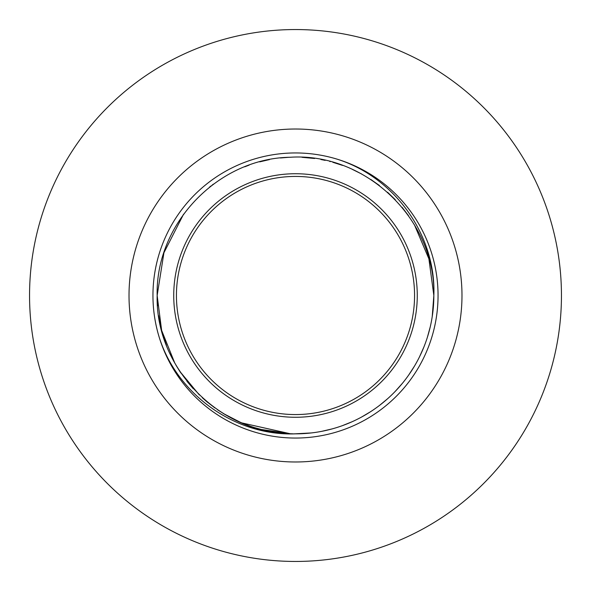 <?xml version="1.0" encoding="UTF-8"?>
<svg xmlns="http://www.w3.org/2000/svg" width="591" height="591" viewBox="0 0 591 591"><rect width="100%" height="100%" fill="white"/><g stroke="black" fill="none" stroke-linecap="round" stroke-linejoin="round"><path stroke-width="0.89" d="M129.015 295.5A166.485 166.485 0 0 0 295.5 461.985A166.485 166.485 0 0 0 461.985 295.5A166.485 166.485 0 0 0 295.5 129.015A166.485 166.485 0 0 0 129.015 295.5A166.485 166.485 0 0 0 295.5 461.985A166.485 166.485 0 0 0 461.985 295.5A166.485 166.485 0 0 0 295.5 129.015A166.485 166.485 0 0 0 129.015 295.5M152.951 295.5A142.549 142.549 0 0 1 295.5 152.951A142.549 142.549 0 0 1 438.049 295.5A142.549 142.549 0 0 1 295.5 438.049A142.549 142.549 0 0 1 152.951 295.5A142.549 142.549 0 0 0 159.371 337.786C177.861 395.601 236.237 436.195 295.5 433.846A138.346 138.346 0 0 0 433.846 295.5L432.22 316.621L433.846 295.5C436.195 236.237 395.601 177.861 337.786 159.371M430.204 327.022L427.396 337.239L430.204 327.022M423.813 347.213L419.47 356.905M414.417 366.198L408.654 375.093L414.417 366.198M402.235 383.522L395.18 391.434M387.548 398.785L379.37 405.529M370.705 411.624L361.589 417.039M352.096 421.738L342.263 425.705M332.164 428.896L321.836 431.312M311.368 432.93L295.493 433.846C221.573 435.752 155.248 369.427 157.154 295.5C155.403 223.509 218.19 158.262 290.203 157.258C365.932 152.286 435.914 219.63 433.846 295.5L428.896 258.836L414.417 224.802M232.145 418.487L223.287 413.508L241.372 422.816L290.284 433.75L260.653 429.384L270.242 431.519M250.761 426.414L241.438 422.846L250.761 426.414M214.843 407.901L206.747 401.621L214.843 407.901M199.344 394.965L179.812 371.37L199.344 394.965M169.986 353.691L174.796 363.096L161.639 330.428L157.154 295.5L163.929 252.749L183.579 214.178M290.284 433.75L280.57 433.04M166.226 344.775L162.894 334.942M160.434 325.442L158.632 315.668M157.494 305.185L157.169 297.428M157.162 296.992L157.553 306.005M209.546 187.096L211.098 185.884M212.184 185.057L213.462 184.104M244.718 166.81L248.006 165.561M248.552 165.362L249.084 165.17M259.737 161.86L268.151 159.888M268.255 159.865L269.407 159.636M280.393 157.982L288.327 157.339M288.556 157.332L290.898 157.228M302.001 157.309L314.597 158.477M320.876 159.504L325.176 160.375M329.726 161.454L330.295 161.602M332.836 162.289L342.581 165.414M352.339 169.373L361.566 173.953M370.808 179.45L379.356 185.463M387.541 192.215L395.298 199.684M402.227 207.471L408.499 215.678M248.73 425.697L255.024 427.795M269.075 431.297L279.573 432.922M290.203 433.742L292.804 433.816M430.204 327.03L427.396 337.254M402.212 383.544L395.157 391.456M387.519 398.807L382.133 403.365M381.476 403.882L379.333 405.552M364.307 415.525L361.552 417.061M325.715 430.507L321.777 431.327M311.309 432.937L294.613 433.846M284.633 433.417L274.032 432.169M263.889 430.189L253.931 427.448M244.194 423.983L234.753 419.795M225.644 414.912L217.495 409.755M208.039 402.685L206.702 401.592M206.636 401.533L202.24 397.684M193.272 388.708L186.985 381.313M180.957 373.084L179.716 371.214M179.686 371.17L175.941 365.112M173.976 361.611L172.941 359.683M171.782 357.407L170.178 354.098M166.411 345.262L163.685 337.498M160.722 326.705L158.757 316.503M294.052 433.838L300.62 433.75M310.947 432.981L312.011 432.856M331.255 429.147L332.718 428.748M349.562 422.846L352.561 421.531M365.253 414.971L371.074 411.38M380.959 404.296L387.822 398.533M396.044 390.525L402.427 383.286M409.105 374.45L414.542 365.992M419.721 356.403L423.88 347.057M427.492 336.944L430.218 326.956M157.162 293.808L157.169 295.5M295.5 561.45A265.95 265.95 0 0 1 29.55 295.5A265.95 265.95 0 0 1 295.5 29.55A265.95 265.95 0 0 1 561.45 295.5A265.95 265.95 0 0 1 295.5 561.45M173.732 295.5A121.768 121.768 0 0 0 295.5 417.268A121.768 121.768 0 0 0 417.268 295.5A121.768 121.768 0 0 0 295.5 173.732A121.768 121.768 0 0 0 173.732 295.5M414.564 295.5A119.064 119.064 0 0 1 295.5 414.564A119.064 119.064 0 0 1 176.436 295.5A119.064 119.064 0 0 1 295.5 176.436A119.064 119.064 0 0 1 414.564 295.5A119.064 119.064 0 0 0 295.5 176.436A119.064 119.064 0 0 0 176.436 295.5"/></g></svg>
